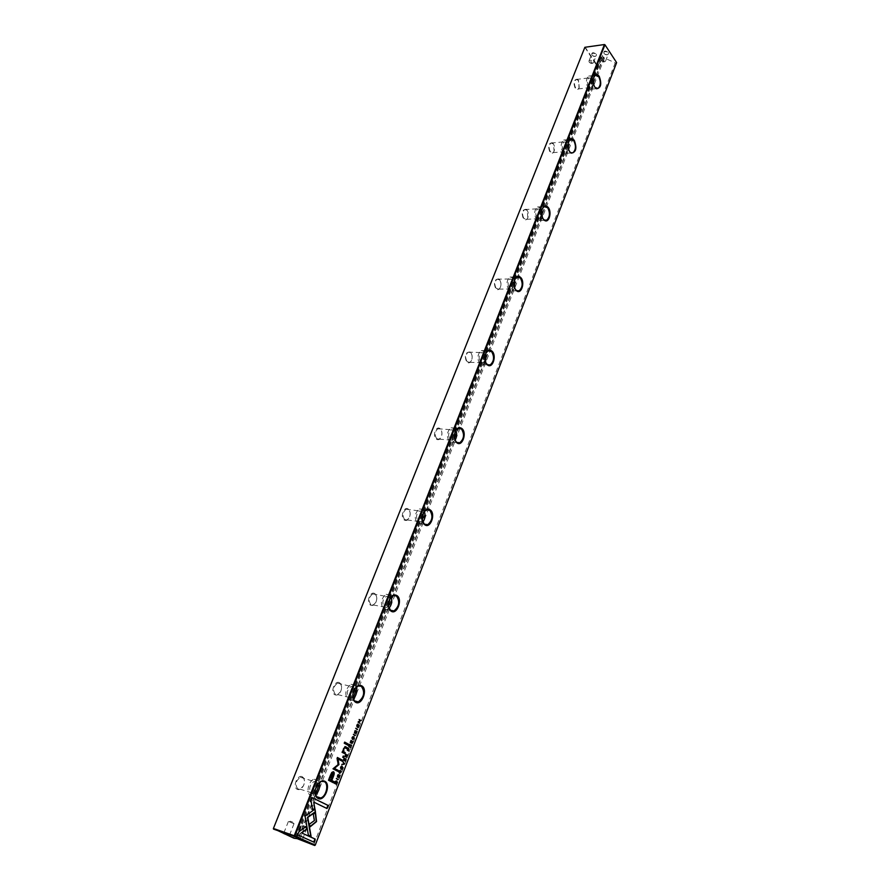 <?xml version="1.0" encoding="UTF-8"?>
<svg xmlns="http://www.w3.org/2000/svg" width="890" height="890" viewBox="0 0 890 890"><rect width="100%" height="100%" fill="white"/><g stroke="black" fill="none" stroke-linecap="round" stroke-linejoin="round"><path stroke-width="0.67" stroke-dasharray="4.45 3.34" d="M601.262 60.565C602.931 62.111 604.355 62.311 605.523 61.143L605.322 60.019C603.654 58.462 602.23 58.262 601.05 59.43L601.262 60.565M602.052 60.976C603.42 61.933 604.099 61.833 604.087 60.709C602.719 59.764 602.04 59.852 602.052 60.976M604.021 53.5C605.69 55.058 607.102 55.247 608.282 54.068L608.081 52.944C606.413 51.386 605 51.186 603.821 52.365L604.021 53.5M608.538 52.588C608.549 55.236 606.969 55.447 603.798 53.233C603.776 50.585 605.356 50.374 608.538 52.588M589.18 62.167C590.838 63.702 592.239 63.902 593.396 62.756L593.185 61.633C591.527 60.086 590.115 59.886 588.957 61.032L589.18 62.167M589.959 62.578C591.316 63.524 591.984 63.435 591.961 62.311C590.604 61.377 589.937 61.466 589.959 62.578M591.95 55.147C593.597 56.682 594.998 56.882 596.167 55.725L595.955 54.602C594.298 53.055 592.896 52.855 591.739 54.001L591.95 55.147M596.411 54.245C596.456 56.871 594.898 57.082 591.739 54.88C591.683 52.254 593.241 52.043 596.411 54.245M301.755 839.292L296.737 837.412L301.755 839.292M288.816 834.776L283.854 832.918L288.816 834.776M293.333 823.317L288.382 821.481L294.011 823.695L292.61 822.06L290.485 821.337L292.61 822.06M306.271 827.722L301.254 825.864L306.271 827.722M305.537 826.443L303.368 825.709L305.537 826.443M578.4 80.234L577.276 79.165C573.827 79.633 573.138 82.692 575.196 88.321C576.653 90.068 577.944 89.968 579.067 87.999L578.4 80.234M575.652 87.965C573.961 84.372 574.128 81.546 576.164 79.477L578.611 80.501L579.223 87.676L578.088 88.967L575.652 87.965M594.031 76.707L593.897 76.985C592.629 80.445 592.896 83.805 594.698 87.042L595.054 87.509M553.257 143.657L552.256 142.745C548.518 143.179 547.739 146.305 549.909 152.112C551.433 153.803 552.779 153.614 553.958 151.545C554.993 148.752 554.759 146.116 553.257 143.657M550.376 151.756C548.574 148.129 548.774 145.215 550.988 143.034L553.469 143.958L554.114 151.233L552.846 152.657L550.376 151.756M568.721 141.332L568.721 141.332C567.375 144.959 567.664 148.363 569.567 151.556L569.622 151.634M526.969 210.018L526.101 209.261C522.041 209.651 521.162 212.855 523.453 218.873C525.044 220.475 526.457 220.197 527.692 218.028C528.782 215.102 528.538 212.432 526.969 210.018M523.932 218.506C522.007 214.824 522.252 211.831 524.655 209.528L527.169 210.34L527.848 217.739L526.424 219.307L523.932 218.506M542.366 208.705L542.366 208.705C541.009 212.209 541.209 215.547 542.978 218.706M499.424 279.505L498.745 278.926C494.317 279.26 493.316 282.553 495.752 288.783C497.41 290.307 498.901 289.929 500.191 287.659C501.348 284.589 501.092 281.874 499.424 279.505M496.231 288.427C494.184 284.689 494.462 281.607 497.087 279.16L499.624 279.861C501.17 282.041 501.404 284.555 500.336 287.381L498.745 289.117L496.231 288.427M514.943 278.915L514.743 279.293C513.385 282.62 513.486 285.846 515.021 288.961M470.554 352.362L470.087 351.973C465.27 352.229 464.135 355.599 466.694 362.097C468.44 363.509 469.998 363.031 471.355 360.65C472.59 357.435 472.323 354.676 470.554 352.362M467.183 361.729C464.992 357.947 465.337 354.754 468.218 352.151L470.743 352.74C472.379 354.876 472.623 357.435 471.489 360.406L469.697 362.319L467.183 361.729M486.007 352.918L485.695 362.608M440.239 428.824L440.038 428.657C436.122 425.275 432.195 435.811 436.189 439.048C438.025 440.361 439.649 439.771 441.084 437.279C442.408 433.886 442.13 431.072 440.239 428.824M436.701 438.681C434.342 434.843 434.754 431.539 437.925 428.757L440.439 429.247C442.174 431.316 442.43 433.92 441.218 437.046L439.182 439.159L436.701 438.681M455.636 430.615L454.912 439.905M408.399 509.18C404.282 505.509 399.777 516.812 404.138 519.927C406.051 521.128 407.765 520.416 409.278 517.802C410.668 514.32 410.412 511.472 408.499 509.269L408.399 509.18M404.65 519.56C402.135 515.666 402.625 512.228 406.118 509.247L408.677 509.714C410.446 511.75 410.679 514.375 409.389 517.602L407.097 519.938L404.65 519.56M423.718 512.273L422.561 521.162M374.89 593.73C370.529 590.293 365.79 602.207 370.407 605.044C372.409 606.112 374.201 605.278 375.791 602.53C377.226 599.148 377.071 596.333 375.324 594.097L374.89 593.73M370.93 604.677C368.226 600.706 368.805 597.123 372.676 593.942L375.469 594.576C377.082 596.634 377.226 599.226 375.903 602.363L373.288 604.966L370.93 604.677M390.154 598.214L388.552 606.702M339.579 682.808C334.963 679.649 329.968 692.209 334.851 694.745C336.943 695.669 338.834 694.69 340.514 691.819C341.983 688.548 341.938 685.778 340.392 683.509L339.579 682.808M335.385 694.367C332.482 690.317 333.183 686.579 337.477 683.153L340.503 683.998C341.927 686.09 341.96 688.649 340.614 691.675L337.644 694.567L335.385 694.367M354.832 688.749L352.774 696.915M593.241 80.122L592.084 77.497L588.724 76.084C585.954 78.943 585.72 82.859 588.034 87.832L591.349 89.223L593.641 84.372M568.143 143.435L567.075 141.321L563.67 140.042C560.655 143.056 560.377 147.084 562.836 152.123L566.207 153.38L568.565 149.387M541.954 209.962L540.909 208.104L537.46 206.97C534.178 210.173 533.844 214.323 536.47 219.418L539.885 220.52L542.255 217.193M514.565 279.805L513.497 278.058L510.026 277.079C506.432 280.483 506.032 284.767 508.846 289.929L512.273 290.885L514.631 288.082M485.884 353.163L484.739 351.439L481.268 350.604C477.329 354.22 476.862 358.648 479.866 363.888L483.292 364.689L485.595 362.352M455.836 430.293L454.556 428.479L451.108 427.79C446.769 431.661 446.213 436.245 449.428 441.562L452.832 442.219L455.057 440.25M424.285 511.472L422.817 509.458L419.435 508.924C414.64 513.063 413.972 517.824 417.421 523.231L420.759 523.743L422.906 522.085M391.122 596.979L389.42 594.709L386.127 594.309C380.831 598.748 380.03 603.72 383.735 609.216L386.972 609.594L389.008 608.204M356.2 687.169L354.209 684.566L351.072 684.288C345.186 689.071 344.23 694.256 348.213 699.863L351.294 700.119L353.23 698.95M302.333 776.792C297.438 773.944 292.154 787.205 297.349 789.385C299.53 790.153 301.51 789.041 303.279 786.048C304.769 782.889 304.858 780.163 303.546 777.882L302.333 776.792M297.894 789.018C294.768 784.88 295.591 780.953 300.375 777.259L302.5 777.382L303.624 778.383C304.825 780.497 304.747 783.011 303.368 785.937L299.986 789.13L297.894 789.018M317.619 784.223L315.06 792.256M319.354 782.432L317.04 779.406L314.114 779.24C308.341 780.697 305.648 793.557 310.71 795.571L313.569 795.716L315.438 794.714M315.082 792.69L311.578 793.357C308.474 789.196 309.297 785.236 314.059 781.487L316.184 781.609L317.886 783.89M352.785 697.026L351.283 697.96L349.036 697.771C346.143 693.688 346.833 689.917 351.116 686.446L353.397 686.646L354.887 688.66M388.496 606.335L386.872 607.503L384.513 607.225C381.821 603.231 382.4 599.615 386.26 596.389L388.641 596.678L389.965 598.536M422.361 520.238L420.592 521.718L418.166 521.34C415.663 517.413 416.142 513.953 419.635 510.949L422.082 511.338L423.295 513.118M454.501 438.37L452.609 440.25L450.129 439.771C447.792 435.9 448.204 432.562 451.352 429.759L453.856 430.248L454.99 432.073M485.017 360.361L483.025 362.775L480.533 362.185C478.353 358.37 478.686 355.155 481.557 352.529L484.082 353.13L485.184 355.11M514.031 285.868L511.973 289.005L509.481 288.304C507.445 284.544 507.723 281.429 510.337 278.971L512.863 279.671L513.997 282.041M541.598 214.067L539.562 218.673L537.082 217.872C535.168 214.156 535.413 211.141 537.805 208.816L540.308 209.639L541.565 213.144M563.414 150.644C561.623 146.984 561.835 144.058 564.026 141.866L566.496 142.789C568.276 146.461 568.065 149.387 565.873 151.556L563.414 150.644M588.579 86.419C586.899 82.803 587.077 79.955 589.091 77.875L591.527 78.91C593.196 82.536 593.029 85.373 591.005 87.431L588.579 86.419M598.347 65.282L295.836 838.369L294.445 837.879L597.045 65.46L598.625 64.681L596.99 64.892L585.175 47.259L604.722 44.5L616.403 62.356L614.734 62.567L615.135 63.101L313.77 844.632L312.902 844.877M598.625 64.681L601.762 58.462L601.017 57.271L603.465 56.893L604.455 58.106L614.734 62.567M584.864 47.292L596.545 65.237L293.789 837.624L273.375 828.501M615.135 63.101L616.459 62.923L315.182 845.133L313.77 844.632M604.455 58.106L299.563 839.604M601.762 58.462L296.748 838.48M616.459 62.923L616.403 62.356L616.459 62.923M314.693 845.5L315.249 845.122M596.99 64.892L597.045 65.46L596.99 64.892M294.445 837.879L293.789 837.624L294.445 837.879M312.601 809.844L310.755 800.689L312.257 797.674M326.741 808.398L313.447 802.001M355.043 733.471L355.9 731.435M356.278 731.714L355.867 732.971M354.476 732.503L356.056 730.946M354.676 731.057L354.264 732.314M354.443 733.004L354.843 730.501M333.338 782.722L328.199 780.152L331.525 772.309L333.116 771.663M332.893 773.343L330.947 780.118M354.787 735.741L353.386 734.406M350.315 747.333L348.446 746.376L349.881 744.34M350.048 745.497L349.659 746.421M350.059 744.986L350.827 744.93M349.714 744.852L349.403 746.354M348.847 746.043L349.358 744.874M336.12 784.135L334.206 783.211L335.219 781.086L336.242 780.886M336.787 782.165L336.298 783.678M336.364 781.476L336.053 783.601M334.584 782.855L335.219 781.553M341.704 760.95L337.755 758.903M337.711 771.274L332.693 768.715L337.788 764.577L336.72 758.347L337.355 757.546M352.829 738.978L353.942 737.22M353.964 737.788L353.597 738.856M352.373 737.031L351.995 738.244M352.685 739.479L351.895 737.354L352.841 736.531M341.093 769.283L340.403 767.091L341.927 766.012M342.539 767.314L342.083 768.637M340.47 768.037L340.959 766.624M341.749 766.513L342.116 768.003L341.248 768.782M351.839 743.384L350.26 742.505M351.772 742.883L352.418 741.181L352.006 742.95M350.916 742.405L351.539 740.825L351.161 742.471M349.97 742.427L350.782 740.313L350.404 742.127M337.777 779.818L336.342 778.516M346.499 757.223L344.619 756.278L346.065 754.231M346.232 755.388L345.832 756.322M346.232 754.876L347.389 754.909M345.91 754.742L345.587 756.244M345.031 755.944L345.543 754.765M348.88 751.06L347 750.114L348.446 748.112M348.657 748.857L348.235 750.17M348.279 748.612L347.99 750.103M347.434 749.803L347.923 748.601M339.702 772.865L340.87 771.063M340.892 771.652L340.514 772.743M339.279 770.907L338.89 772.131M339.546 773.377L338.79 771.263L339.746 770.406M309.954 826.654L309.219 823.995L314.114 820.458L313.024 814.127L315.26 812.837M314.014 842.218L297.427 834.776L298.962 831.683M298.673 831.583L306.049 826.599M310.788 836.233L308.096 835.043L304.781 816.041L314.749 809.288M341.816 764.354L343.629 763.754L342.828 761.718M357.357 727.319L356.623 725.116L358.058 724.071M358.714 725.361L358.281 726.674M356.701 726.073L357.157 724.683M357.902 724.571L358.303 726.084L357.513 726.819M357.124 729.689L355.722 728.354M345.053 760.983L343.451 760.127M344.975 760.461L345.643 758.758L345.22 760.538M344.13 760.004L344.742 758.402L344.363 760.071M343.551 759.704L344.252 758.046M343.162 760.038L344.207 758.024M359.682 723.047L358.125 722.146M357.836 722.068L360.183 720.7L359.115 719.587M347.845 745.197L344.252 743.217M343.963 743.128L344.664 742.171M338.322 777.604L338.934 775.435M339.301 775.735L338.868 777.003M337.432 776.558L339.101 774.934M337.677 775.079L337.243 776.358M337.399 777.059L337.165 775.446L338.078 774.623M338.411 775.702L338.078 776.291M342.483 757.223L343.251 756.066M344.597 753.607L342.116 752.384M346.555 748.535L344.964 747.745M342.761 751.371L343.206 748.568L345.287 746.577M342.261 751.193L341.827 752.306M603.72 57.005L298.306 839.048M603.465 56.893L297.972 838.914M601.117 57.216L295.458 838.035M601.039 57.372L295.447 838.035M605.523 61.143L608.282 54.068M593.396 62.756L596.167 55.725M296.982 837.457L296.348 837.779M284.099 832.962L283.465 833.285M290.518 821.236L289.128 821.67M303.412 825.62L302.022 826.053M305.504 826.432L306.216 827.7M301.254 825.864L296.737 837.412M288.382 821.481L283.854 832.918M588.724 76.084L595.399 75.249M563.67 140.042L570.401 139.43M537.46 206.97L544.246 206.602M510.026 277.079L516.868 276.979M481.268 350.604L488.165 350.793M451.108 427.79L458.05 428.301M419.435 508.924L426.421 509.792M386.127 594.309L393.157 595.566M351.072 684.288L358.125 685.99M314.114 779.24L321.201 781.42M300.375 777.259L314.059 781.487M337.477 683.153L351.116 686.446M372.676 593.942L386.26 596.389M406.118 509.247L419.635 510.949M437.925 428.757L451.352 429.759M468.218 352.151L481.557 352.529M497.087 279.16L510.337 278.971M524.655 209.528L537.805 208.816M550.988 143.034L564.026 141.866M576.164 79.477L589.091 77.875M578.088 88.967L591.005 87.431M552.846 152.657L565.873 151.556M526.424 219.307L539.562 218.673M498.745 289.117L511.973 289.005M469.697 362.319L483.025 362.775M439.182 439.159L452.609 440.25M407.097 519.938L420.592 521.718M373.288 604.966L386.872 607.503M337.644 694.567L351.283 697.96M299.986 789.13L313.669 793.468M601.017 57.271L295.38 838.013M313.569 795.716L316.362 796.606M351.294 700.119L354.376 700.886M386.972 609.594L390.376 610.24M420.759 523.743L424.141 524.199M452.832 442.219L456.537 442.519M483.292 364.689L487.297 364.833M512.273 290.885L516.556 290.852M539.885 220.52L544.402 220.308M566.207 153.38L570.935 152.98M591.349 89.223L596.244 88.655M294.011 823.695L289.517 835.143M306.939 828.089L302.444 839.648M289.295 834.998L289.539 835.665M302.211 839.504L302.455 840.171M588.957 61.032L591.739 54.001M601.05 59.43L603.821 52.365"/><path stroke-width="1.33" d="M344.297 763.765L342.928 761.484L343.918 763.843L341.771 764.477L344.107 764.265L344.007 763.676L344.107 764.265M315.004 809.121L305.07 816.141L308.385 835.143L311.077 836.377L307.795 817.421L315.461 811.98L315.004 809.121M297.716 834.876L314.014 842.218L315.227 839.092L301.677 832.94L306.783 829.269L306.293 826.421L298.962 831.683L297.716 834.876M316.551 821.581L315.505 812.659L313.313 814.216L314.404 820.558L309.509 824.096L309.998 826.932L316.551 821.581M340.948 770.862L340.236 772.921L339.257 771.497L340.069 770.406L339.079 771.341L339.479 773.343L341.003 772.409L340.948 770.862M347.745 749.002L347.289 750.192L349.136 751.205L348.691 748.167L347.745 749.002M338.245 779.44L336.353 778.472L337.8 779.774M352.106 743.528L352.93 741.392L352.062 742.961L351.428 742.605L351.828 740.903L351.205 742.494L350.649 742.171L351.072 740.402L350.26 742.505L352.106 743.528M340.692 767.18L341.704 769.338L342.628 768.203L341.604 766.045L340.692 767.18M349.192 745.253L348.735 746.454L350.582 747.478L349.926 746.554L351.505 745.064L350.315 745.253L349.826 744.352L349.192 745.253M355.488 733.06L356.367 732.581L356.3 730.99L354.676 732.559L355.132 730.579L354.509 733.048L355.989 731.458L355.488 733.06M311.044 800.778L312.646 810.111L314.849 808.554L313.736 802.09L327.008 808.532L328.199 805.461L312.257 797.674L311.044 800.778M317.964 798.43L316.395 797.073C314.526 793.891 314.648 790.064 316.773 785.592C319.199 781.598 321.824 780.13 324.672 781.198C331.525 784.179 324.583 802.135 317.964 798.43M355.455 702.188L354.42 701.32C352.24 698.205 352.184 694.322 354.264 689.706C356.556 685.879 359.07 684.599 361.796 685.879C368.249 689.327 361.674 706.326 355.455 702.188M390.944 611.052L390.421 610.618C387.973 607.547 387.762 603.631 389.787 598.87C391.945 595.21 394.348 594.12 396.962 595.599C403.048 599.46 396.818 615.58 390.944 611.052M424.608 524.622L424.541 524.566C421.86 521.551 421.515 517.602 423.484 512.729C425.531 509.225 427.812 508.301 430.315 509.959C436.055 514.197 430.148 529.494 424.608 524.622M456.57 442.553C454.011 439.46 453.644 435.577 455.48 430.905C457.427 427.567 459.596 426.811 461.999 428.613C467.228 432.996 462.177 447.18 456.893 442.82L456.57 442.553M486.964 364.522C484.549 361.34 484.205 357.524 485.918 353.096C487.764 349.915 489.834 349.303 492.126 351.261C496.887 355.711 492.626 368.861 487.631 365.078L486.964 364.522M515.889 290.229C513.63 286.969 513.296 283.231 514.898 279.015C516.656 275.978 518.625 275.511 520.817 277.602C525.156 282.097 521.562 294.356 516.845 291.052L515.889 290.229M543.467 219.43C541.331 216.092 541.02 212.421 542.522 208.393C544.191 205.512 546.071 205.167 548.162 207.37C552.134 211.909 549.086 223.379 544.669 220.475L543.467 219.43M569.789 151.856C567.764 148.474 567.464 144.859 568.877 141.009C570.479 138.262 572.27 138.039 574.273 140.353C577.132 148.174 576.108 152.435 571.169 153.124L569.789 151.856M594.921 87.32C593.007 83.883 592.718 80.323 594.064 76.651C595.588 74.026 597.301 73.915 599.204 76.317C601.918 83.905 601.006 88.054 596.467 88.778L594.921 87.32M616.625 62.612L604.944 44.756L294.913 835.999L315.249 845.122L616.625 62.612M330.39 775.346L328.488 780.241L333.605 782.855L334.073 781.654L331.825 780.508L333.272 776.781C334.462 773.944 334.529 772.264 333.439 771.764L331.814 772.398L330.39 775.346M355.255 735.374L353.408 734.339L354.81 735.674M334.874 782.321L334.495 783.3L336.387 784.268L337.076 781.776L336.553 780.986L334.874 782.321M338.945 764.588L338.044 758.992L341.971 761.084L342.339 760.138L337.377 757.479L338.078 764.666L332.982 768.804L337.978 771.419L338.345 770.462L334.395 768.393L338.945 764.588L334.106 768.304L338.055 770.373L337.711 771.274M354.02 737.009L353.33 739.023L352.362 737.587L353.152 736.531L352.184 737.432L352.574 739.434L354.064 738.544L354.02 737.009M345.376 755.154L344.908 756.355L346.766 757.368L346.321 755.877L347.701 754.943L346.488 755.143L346.01 754.242L345.376 755.154M356.912 725.194L357.925 727.364L358.803 726.273L357.78 724.104L356.912 725.194M357.58 729.322L355.755 728.276L357.146 729.622M345.32 761.128L346.154 758.959L345.264 760.549L344.63 760.205L345.253 758.603L344.419 760.093L343.84 759.782L344.274 757.991L343.451 760.127L345.32 761.128M359.949 723.203L358.559 721.89L360.962 720.566L359.148 719.509L360.472 720.778L358.125 722.146L359.949 723.203M348.112 745.342L348.546 744.229L344.686 742.104L344.252 743.217L348.112 745.342M338.489 777.092L338.656 777.638L339.39 776.581L339.324 774.979L337.655 776.625L338.133 774.6L337.488 777.126L339.012 775.457L338.489 777.092M343.362 757.624L343.863 756.322L343.284 756.01L342.772 757.301L343.362 757.624M343.028 752.762L344.864 753.752L345.298 752.629L343.807 751.816L343.751 749.113L344.719 747.767L346.822 748.679L347.256 747.567L344.953 746.621L342.116 752.384L343.028 752.762M296.859 838.158L302.455 840.171L296.859 838.158M284.01 833.663L289.539 835.665L284.01 833.663M595.054 87.509L598.013 88.444C600.783 85.607 601.028 81.68 598.748 76.674L595.399 75.249L594.031 76.707M569.622 151.634L570.879 152.746L572.926 152.813C575.941 149.809 576.231 145.782 573.794 140.709L570.401 139.43L568.866 141.032M542.978 218.706L544.38 220.086L546.66 220.208C549.942 217.027 550.276 212.866 547.684 207.737L544.246 206.602L542.533 208.371M515.021 288.961L516.589 290.641L519.104 290.83C522.686 287.448 523.097 283.165 520.327 277.958L516.868 276.979L514.943 278.915M485.695 362.608L487.386 364.655L490.179 364.933C494.106 361.34 494.595 356.901 491.625 351.628L488.165 350.793L486.007 352.918M454.912 439.905L456.681 442.386L459.763 442.786C464.091 438.937 464.669 434.342 461.487 428.991L458.05 428.301L455.636 430.615M422.561 521.162L424.408 524.154L427.745 524.677C432.518 520.55 433.207 515.766 429.803 510.326L426.421 509.792L423.718 512.273M388.552 606.702L390.755 610.54L393.981 610.918C399.276 606.49 400.099 601.506 396.439 595.966L393.157 595.566L390.154 598.214M352.774 696.915L354.309 700.819L358.347 701.887C364.221 697.115 365.2 691.897 361.262 686.257L358.125 685.99L354.832 688.749M315.06 792.256L316.317 796.539L317.797 797.818L320.656 797.974C326.43 796.494 329.133 783.667 324.127 781.587L321.201 781.42L317.619 784.223M296.748 838.48L314.693 845.5L294.356 836.389L273.53 829.124L273.419 828.479L584.864 47.292L273.419 828.479L294.234 835.732L604.421 44.533L584.864 47.292M541.565 213.144L541.598 214.067M513.997 282.041L514.031 285.868M485.184 355.11L485.017 360.361M454.99 432.073L454.501 438.37M423.295 513.118L422.361 520.238M389.965 598.536L388.496 606.335M354.887 688.66C355.677 691.808 354.965 694.589 352.785 697.026M317.886 783.89C318.553 787.316 317.619 790.242 315.082 792.69M273.375 828.501L293.956 838.235L296.693 838.602M315.438 794.714C319.021 791.321 320.322 787.227 319.354 782.432M353.23 698.95C356.389 695.546 357.38 691.619 356.2 687.169M389.008 608.204C391.722 604.822 392.423 601.084 391.122 596.979M422.906 522.085C425.164 518.781 425.631 515.232 424.285 511.472M455.057 440.25C456.882 437.057 457.137 433.73 455.836 430.293M485.595 362.352L485.884 353.163M514.631 288.082L514.565 279.805M542.255 217.193L541.954 209.962M568.565 149.387L568.143 143.435M593.641 84.372L593.241 80.122M314.693 845.5L315.249 845.122M294.913 835.999L294.234 835.732L294.356 836.389L294.913 835.999M313.736 802.09L314.559 808.465L312.601 809.844M312.245 797.718L327.909 805.372L326.741 808.398M355.867 732.971L355.31 733.538M356.056 730.946L356.278 731.714M355.9 731.435L354.443 733.004M333.439 771.764L333.149 771.674C334.24 772.186 334.173 773.855 332.971 776.692L331.536 780.419L333.783 781.565L333.338 782.722M329.267 779.251L331.236 780.207L329.267 779.251L332.582 773.243M331.236 780.207L332.893 773.343L329.556 779.34M353.386 734.406L354.965 735.296M349.659 746.421L350.315 747.333M350.671 745.397L350.048 745.497M349.881 744.34L350.059 744.986M349.692 746.432L348.88 746.065L349.692 746.432L349.948 744.885L349.136 746.131M336.242 780.886L336.787 782.165M336.342 783.69L334.651 782.889L336.342 783.69L336.364 781.476L334.885 782.944M335.219 781.553L336.075 781.387M338.044 758.992L338.656 764.499M337.355 757.546L342.049 760.06L341.704 760.95M353.942 737.22L353.964 737.788M351.995 738.244L352.829 738.978M353.597 738.856L352.685 739.479M341.927 766.012L342.539 767.314M342.083 768.637L341.093 769.283M340.959 766.624L341.749 766.513M341.248 768.782L340.47 768.037M342.405 768.092L341.515 766.546L340.892 767.291L341.782 768.838L342.405 768.092M351.161 742.471L352.062 742.961M350.404 742.127L351.205 742.494M336.342 778.516L337.955 779.362M345.832 756.322L346.499 757.223M347.389 754.909L346.232 755.388M346.065 754.231L346.232 754.876M345.876 756.333L345.053 755.966L345.876 756.333L346.132 754.776L345.32 756.033M348.235 750.17L348.88 751.06M348.446 748.112L348.657 748.857M347.445 749.792L348.279 750.181L347.434 749.803M348.279 750.181L348.502 748.657L347.678 749.858M340.87 771.063L340.892 771.652M338.89 772.131L339.702 772.865M340.514 772.743L339.546 773.377M315.26 812.837L316.261 821.481L309.954 826.654M306.049 826.599L306.494 829.169L301.387 832.84L314.938 838.992L313.736 842.096M314.749 809.288L315.461 811.98M315.16 811.88L307.506 817.32L310.788 836.233M342.828 761.718L344.007 763.676M343.818 764.187L341.816 764.354M358.058 724.071L358.714 725.361M358.281 726.674L357.357 727.319M357.157 724.683L357.902 724.571M357.513 726.819L356.701 726.073M358.581 726.151L357.702 724.594L357.113 725.306L358.003 726.863L358.581 726.151M355.722 728.354L357.302 729.244M344.363 760.071L345.264 760.549M343.84 759.782L344.419 760.093M359.115 719.587L360.673 720.488L358.27 721.812L359.682 723.047M344.664 742.171L348.257 744.151L347.845 745.197M339.101 774.934L339.301 775.735M338.078 776.291L337.399 777.059M343.251 756.066L343.095 757.479M344.964 747.745L343.462 749.035L343.518 751.727L345.009 752.54L344.597 753.607M345.287 746.577L346.966 747.489L346.555 748.535M316.362 796.606L320.656 797.974M354.376 700.886L358.347 701.887M390.376 610.24L393.981 610.918M424.53 524.243L427.745 524.677M456.537 442.519L459.763 442.786M487.297 364.833L490.179 364.933M516.556 290.852L519.104 290.83M544.402 220.308L546.66 220.208M570.935 152.98L572.926 152.813M596.244 88.655L598.013 88.444"/></g></svg>

